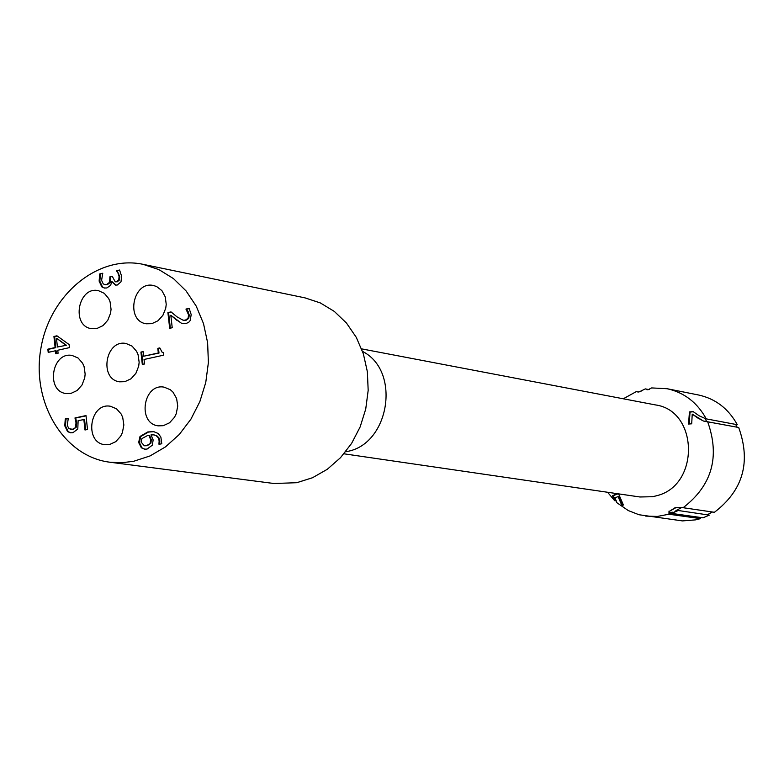 <?xml version="1.0" encoding="UTF-8"?>
<svg xmlns="http://www.w3.org/2000/svg" width="784" height="784" viewBox="0 0 784 784"><rect width="100%" height="100%" fill="white"/><g stroke="black" fill="none" stroke-linecap="round" stroke-linejoin="round"><path stroke-width="1.18" d="M672.211 512.138L669.36 513.108L669.644 511.188L675.984 507.62L681.796 507.532M700.288 517.45L669.36 513.108M707.472 514.657L712.46 512.001M681.757 507.522L675.877 510.619M709.353 515.127L702.993 517.812L671.476 513.393L677.611 510.413L709.353 515.127L677.611 510.413M669.644 511.188L675.367 507.532L681.463 507.473L714.42 512.285C743.036 490.402 751.121 462.139 738.695 427.496L703.405 421.018L692.233 414.119L691.704 423.801L688.568 424.046L689.43 411.933L693.144 411.6L699.161 415.794L705.786 418.783L737.313 424.712C728.434 408.65 715.537 398.742 698.613 395.009L667.155 388.727L651.641 387.923L648.045 389.746L645.32 388.884L648.201 389.452M618.586 493.861L623.388 505.004L621.898 505.504L618.106 496.595L614.989 497.781L616.832 502.691L628.288 510.57L638.989 514.735L682.433 520.909L695.624 519.861L700.494 518.626L700.72 517.489M700.494 518.626L668.948 514.226L669.017 511.099M140.934 352.085L143.158 351.595L143.678 356.21L158.319 352.976L157.8 348.351L159.809 347.91L162.288 352.496L163.454 352.496L163.748 355.142L144.04 359.484L144.54 364.001L142.316 364.491L140.934 352.085L143.188 351.859M142.982 364.344L141.63 352.212M143.678 356.21L159.005 353.094L158.495 348.478L159.838 348.174M162.651 352.535L163.474 352.663M158.319 352.976L159.005 353.094M157.8 348.351L158.495 348.478M85.672 429.857L84.545 419.479L78.126 420.596L77.792 429.015L72.912 432.709L70.472 432.817L67.532 431.563L64.768 425.81L65.268 418.95L68.296 418.303L67.248 425.34L68.933 428.711L72.559 429.26L76.185 427.27L76.734 422.929L75.666 418.048L86.034 415.834M70.981 429.407L73.255 429.358L76.185 427.27M70.825 432.856L68.237 431.661L65.474 425.908L65.974 419.048L68.316 418.548M75.489 427.172L76.028 422.831L74.97 417.941L75.666 418.048M74.97 417.941L86.005 415.579L87.514 429.475L84.995 430.004L83.839 419.381M65.268 418.95L65.974 419.048M167.903 312.6L171.02 311.895L177.008 316.854L183.044 320.166L185.436 320.127L188.062 318.235L188.601 314.913L185.975 309.063L189.12 308.347L191.188 314.59L190.189 320.558L188.728 322.273L185.984 323.567L181.418 323.233L170.814 315.227L172.225 327.732L169.677 328.3L167.903 312.6L171.275 312.12M170.814 315.227L177.272 320.666M170.334 328.153L168.599 312.728M181.418 323.233L177.958 320.793M183.191 323.704L182.104 323.361M183.387 320.225L186.112 320.254L188.748 318.373L189.287 315.05L186.661 309.19L189.267 308.602M185.975 309.063L186.661 309.19M187.494 311.454L188.18 311.581M185.994 309.249L186.68 309.376M159.652 444.195L159.858 440.951L158.907 437.844L156.849 435.786L154.105 434.953M144.913 449.212L142.041 447.889L139.356 442.597L140.708 436.551L148.47 432.053L154.036 431.69M150.91 443.166L151.302 439.726L149.587 435.424L147.51 435.551L141.933 438.579L141.051 442.029L144.305 445.733L146.598 445.606L150.91 443.166L147.284 445.694L144.658 445.773M150.214 443.068L150.616 439.638L148.901 435.326M158.936 444.195L159.162 440.853L158.211 437.746L156.163 435.688L153.772 434.904L151.008 434.885L153.135 439.893L152.39 445.126L147.108 449.065L144.56 449.173L141.345 447.791L138.66 442.499L140.022 436.453L147.784 431.955L153.693 431.631L158.241 433.513L160.867 437.1L161.788 443.754L159.368 444.254M140.022 436.453L140.708 436.551M115.522 281.779L117.267 281.819L119.462 279.947L119.785 276.732L117.198 270.872L119.727 270.284M118.012 273.146L116.502 270.735L119.57 270.019L121.628 276.272L120.991 281.868L117.247 285.043L115.522 285.092L111.7 281.564L110.671 285.268L106.889 287.953L104.321 288.022L101.802 286.856L99.137 281.133L99.705 273.959L102.753 273.244L101.597 280.339L103.223 283.867L104.811 284.582L106.722 284.474L109.672 282.24L109.868 276.84L112.259 276.282L115.17 281.73L116.571 281.681L118.766 279.81L119.09 276.595L118.012 273.146L118.707 273.283M116.532 270.941L117.218 271.078M116.502 270.735L117.198 270.872M109.868 276.84L112.288 276.576M105.144 284.631L107.418 284.612L110.368 282.377L110.564 276.987M111.906 281.515L115.875 285.141M99.705 273.959L102.753 273.547M104.664 288.081L102.498 286.993L99.833 281.27L100.401 274.106M638.215 392.069L641.381 391.02M645.32 388.884L639.087 391.931L636.226 391.647L638.274 392.039M646.986 389.815L649.642 389.236M705.179 418.646L706.698 421.645M737.087 427.192L735.666 424.418M689.185 423.997L690.047 412.051L693.35 411.757M705.365 421.498L704.012 421.135M703.405 421.018L699.455 418.852M689.43 411.933L690.047 412.051M698.838 418.734L692.233 414.119M737.313 424.712L705.786 418.783M55.478 350.762L48.196 352.398L47.853 349.174L55.125 347.537L53.939 336.473L56.928 335.797L69.1 344.539L69.433 347.635L57.761 350.252L58.085 353.241L55.801 353.751L55.478 350.762L56.183 350.879L56.477 353.604M48.873 352.251L48.559 349.292L55.831 347.655L54.645 336.601L57.232 336.013M47.853 349.174L48.559 349.292M55.125 347.537L55.831 347.655M53.939 336.473L54.645 336.601M65.719 345.156L57.212 338.717L66.424 345.274L57.418 347.018L66.424 345.274M56.507 338.6L57.418 347.018M616.155 500.564L613.098 495.753L618.086 493.793M622.418 505.327L618.733 496.693L618.106 496.595M616.283 500.907L614.676 500.672L612.461 495.655L613.098 495.753M612.461 495.655L617.449 493.695M683.04 507.777C711.98 485.541 720.173 456.837 707.638 421.674M706.247 418.852C697.28 402.545 684.246 392.51 667.155 388.727M636.226 391.647L623.29 398.782M607.571 492.254L614.676 500.672M645.732 516.107L657.384 516.431L668.948 514.226M343.96 453.809L639.911 496.978L652.66 496.713L657.09 495.625C699.945 484.963 698.426 410.62 655.395 404.907L361.61 348.87M671.476 513.393L677.915 510.658M133.623 461.296L121.687 462.746L109.819 462.207C63.69 456.543 31.399 402.535 40.817 348.87C49.47 295.078 97.657 254.604 143.1 264.335L158.956 269.627L173.48 278.604L186.073 290.923L196.225 306.123L203.507 323.606L207.623 342.686L208.387 362.58L205.761 382.494L199.851 401.624L190.904 419.185L179.291 434.473L165.483 446.89L150.058 455.935L133.623 461.296M163.248 425.692L158.28 425.849C137.004 423.664 143.276 382.866 164.219 387.178L170.383 389.766L172.96 392.108L176.596 398.439L177.743 406.073L176.214 413.776L174.509 417.264L169.55 422.792L163.248 425.692M151.841 323.665L146.177 323.782C125.185 320.832 132.947 280.486 153.527 285.523L156.624 286.532L161.896 290.619L165.277 296.901L166.228 304.388L165.738 308.22L162.896 315.325L158.015 320.754L151.841 323.665M96.883 328.525L91.414 328.663C70.766 325.879 78.224 285.837 98.49 290.678L104.331 293.353L108.702 298.586L110.103 301.909L111.054 309.357L110.573 313.169L107.79 320.225L102.969 325.634L96.883 328.525M109.574 444.528L104.87 444.695C83.908 442.754 89.729 402.231 110.387 406.259L116.493 408.778L121.157 414.001L122.696 417.372L123.862 424.977L122.373 432.66L120.697 436.139L115.807 441.647L109.574 444.528M124.832 381.671L119.648 381.828C98.715 379.378 105.507 338.972 126.097 343.51L132.094 346.136L136.622 351.379L138.092 354.75L139.15 362.286L138.69 366.157L135.906 373.321L131.026 378.78L124.832 381.671M71.04 393.372L66.081 393.539C45.462 391.294 51.901 351.173 72.187 355.485L78.126 358.043L82.624 363.237L84.084 366.579L85.152 374.076L84.711 377.927L81.967 385.062L77.146 390.501L71.04 393.372M345.577 451.839L346.763 451.535C388.982 444.724 401.183 372.194 363.511 351.938L362.492 351.271M143.1 264.335L305.045 297.881L320.323 302.928L334.317 311.415L346.469 323.037L356.279 337.345L363.345 353.79L367.363 371.694L368.176 390.363L365.736 409.032L360.13 426.957L351.604 443.391L340.511 457.689L327.291 469.293L312.502 477.74L296.724 482.709L273.832 483.493L109.819 462.207M675.367 507.532L675.984 507.62M72.559 429.26L73.255 429.358M76.028 422.831L76.734 422.929M64.768 425.81L65.474 425.908M67.532 431.563L68.237 431.661M185.436 320.127L186.112 320.254M188.062 318.235L188.748 318.373M188.601 314.913L189.287 315.05M146.598 445.606L147.284 445.694M150.616 439.638L151.302 439.726M147.784 431.955L148.47 432.053M159.162 440.853L159.858 440.951M138.66 442.499L139.356 442.597M141.345 447.791L142.041 447.889M119.09 276.595L119.785 276.732M118.766 279.81L119.462 279.947M116.571 281.681L117.267 281.819M110.025 278.271L110.72 278.408M109.672 282.24L110.368 282.377M106.722 284.474L107.418 284.612M101.802 286.856L102.498 286.993M99.137 281.133L99.833 281.27M614.323 499.712L615.44 499.869M162.984 352.614L162.288 352.496M71.334 429.475L70.629 429.367M183.73 320.293L183.044 320.166M144.305 445.733L145.001 445.831M154.458 435.002L153.772 434.904M115.865 281.877L115.17 281.73M105.507 284.719L104.811 284.582"/></g></svg>
